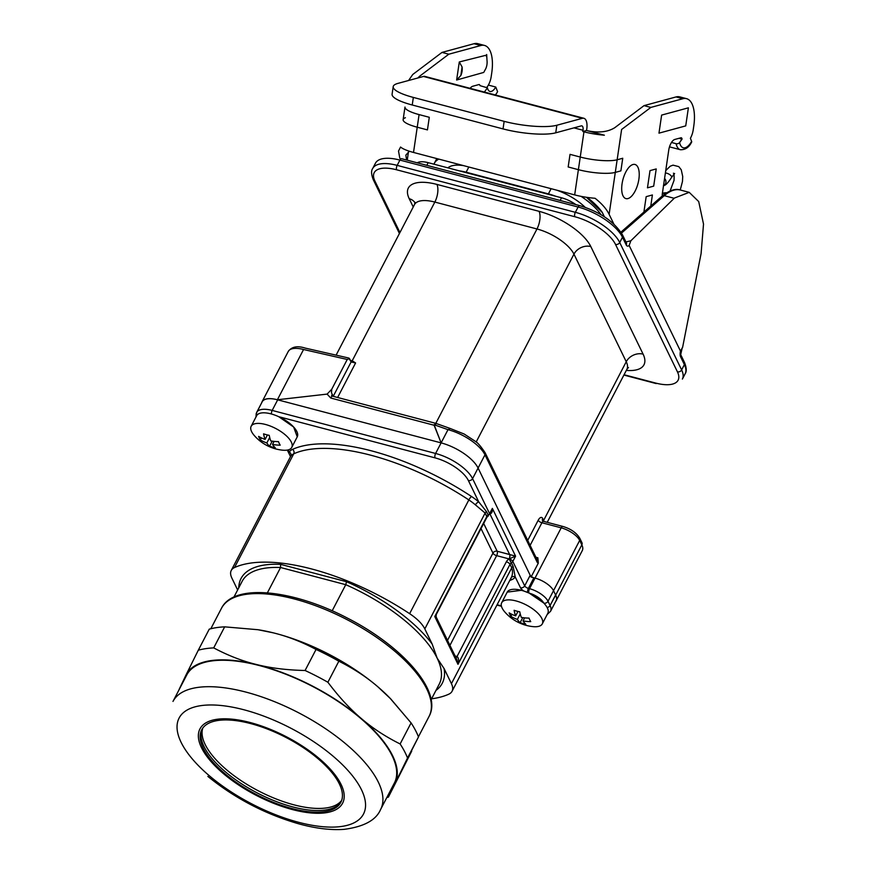 <?xml version="1.0" encoding="UTF-8"?>
<svg xmlns="http://www.w3.org/2000/svg" width="873" height="873" viewBox="0 0 873 873"><rect width="100%" height="100%" fill="white"/><g stroke="black" fill="none" stroke-linecap="round" stroke-linejoin="round"><path stroke-width="1.31" d="M555.675 595.102L553.526 590.683A16.347 6.7 -152.5 0 0 535.029 578.101L531.057 577.053L478.088 468.048A32.694 13.39 -152.5 0 0 441.116 442.884L277.396 399.758A24.52 10.04 -152.5 0 0 262.096 401.711A24.52 10.04 -152.5 0 0 261.747 402.639A24.52 10.04 -152.5 0 1 262.096 401.711A24.52 10.04 -152.5 0 1 277.396 399.758L303.564 349.506L277.396 399.758L327.113 394.105L277.396 399.758L441.116 442.884L434.11 424.736L448.002 429.658A32.694 13.39 27.5 0 1 484.973 454.833L537.091 562.059A6.537 2.881 104.8 0 0 538.314 563.118L531.33 576.529L538.314 563.118L537.866 557.792L535.924 557.28L537.866 557.792L538.314 563.118A6.537 2.881 104.8 0 1 537.091 562.059A3.274 2.608 -25.9 0 0 537.19 559.888L485.072 452.651A3.274 2.608 154.1 0 1 484.973 454.833L537.091 562.059A3.274 2.608 -25.9 0 0 537.19 559.888L485.072 452.651A3.274 2.608 154.1 0 1 484.973 454.833L478.088 468.048L530.206 575.285A3.274 1.342 -152.5 0 0 533.894 577.795L535.029 578.101A16.347 6.7 27.5 0 1 553.526 590.683L555.588 594.928A24.848 10.181 27.5 0 1 556.057 600.722L550.547 611.296A24.848 10.181 27.5 0 0 550.077 605.513L555.588 594.928A24.848 10.181 27.5 0 1 556.057 600.722L550.547 611.296A24.848 10.181 27.5 0 0 550.077 605.513A3.274 2.608 154.1 0 1 547.12 607.488A3.274 2.608 154.1 0 0 550.077 605.513L555.675 595.102A24.52 10.04 -152.5 0 1 556.134 600.82A24.52 10.04 -152.5 0 0 555.675 595.102L581.833 544.85A24.52 10.04 27.5 0 1 582.302 550.557L556.134 600.82A24.52 10.04 -152.5 0 1 555.577 601.639A24.52 10.04 -152.5 0 0 556.134 600.82L582.302 550.557A24.52 10.04 27.5 0 0 581.833 544.85L555.675 595.102M350.324 360.309A32.694 13.39 27.5 0 1 352.223 360.778L355.595 362.961L351.121 361.957L355.595 362.961L337.633 397.488L355.595 362.961L352.223 360.778L434.841 202.067A32.694 13.39 -152.5 0 0 414.446 204.664L414.446 204.664A32.694 13.39 -152.5 0 1 434.841 202.067L536.982 228.977L435.802 423.35L536.982 228.977A32.694 13.39 -152.5 0 1 573.954 254.141L626.247 361.728L543.628 520.439L542.679 518.486A6.537 2.881 104.8 0 0 538.205 520.243L527.718 540.387L538.205 520.243A3.274 1.342 27.5 0 0 541.904 522.752L561.197 527.838L529.529 588.675A3.274 1.44 104.8 0 0 528.973 593.007A3.274 1.44 104.8 0 1 529.529 588.675A16.347 6.7 27.5 0 1 548.015 601.257A3.274 2.608 154.1 0 1 543.934 603.188M626.257 241.865L630.852 240.784L674.458 198.029L689.223 192.355L698.706 201.565L703.518 224.099L701.084 253.607L682.621 347.301L680.482 351.099L629.149 245.466L630.852 240.784L674.458 198.029L689.223 192.355L698.706 201.565L703.518 224.099L701.084 253.607L682.621 347.301L680.482 351.099L629.149 245.466L630.852 240.784L626.257 241.865A3.274 1.44 104.8 0 1 625.985 242.061A3.274 1.44 104.8 0 0 626.257 241.865M331.456 392.708L331.751 389.238L347.247 359.469L349.484 358.596L351.121 361.957L348.818 358.072L349.484 358.596L347.247 359.469L331.751 389.238L327.113 394.105L331.751 389.238L331.456 392.708L333.213 396.32L331.456 392.708M441.116 442.884L448.002 429.658L449.999 428.719L448.002 429.658L434.11 424.736L436.096 423.798L434.11 425.249L441.116 442.884L448.002 429.658A32.694 13.39 27.5 0 1 484.973 454.833L472.577 478.633L489.611 513.673L492.361 508.381C492.568 511.774 491.739 513.586 489.862 513.815C491.739 513.586 492.568 511.774 492.361 508.381L515.583 556.156L509.134 558.927L513.128 566.381L515.223 576.944A3.274 2.979 33.3 0 0 511.185 577.697A3.274 2.979 33.3 0 1 515.223 576.944A35.957 14.732 27.5 0 1 511.927 579.617A150.374 61.601 27.5 0 1 509.69 580.556A150.374 61.601 27.5 0 0 511.927 579.617A3.274 2.837 65.6 0 0 510.465 579.072A3.274 2.837 65.6 0 1 511.927 579.617A35.957 14.732 27.5 0 0 515.223 576.944L513.128 566.381A3.274 2.608 -25.9 0 0 511.742 567.81L510.039 564.318L457.987 664.309L456.83 659.541L436.129 616.938L436.162 614.734L434.776 616.534L436.194 614.745L436.129 616.938L456.83 659.541L457.987 664.309L434.776 616.534L486.818 516.543L485.126 513.051L475.425 504.889A32.694 13.39 -152.5 0 0 468.845 499.934A147.101 60.259 -152.5 0 0 293.732 453.807L234.521 567.548A147.101 60.259 27.5 0 1 409.633 613.675A32.694 13.39 27.5 0 1 424.813 628.909L432.157 644.023L437.155 658.144L444.084 668.554L451.428 683.668A32.694 13.39 27.5 0 1 452.05 691.296A32.694 13.39 27.5 0 1 448.766 694.199A147.101 60.259 27.5 0 1 431.589 698.804A147.101 60.259 27.5 0 0 448.766 694.199A32.694 13.39 27.5 0 0 452.05 691.296L511.338 577.391L452.05 691.296A32.694 13.39 27.5 0 0 451.428 683.668L511.742 567.81L510.039 564.318L457.987 664.309L434.776 616.534L486.818 516.543A3.274 2.608 154.1 0 1 488.214 515.103A3.274 2.608 -25.9 0 0 489.611 513.673L492.361 508.381L515.583 556.156L509.134 558.927L511.436 562.878A3.274 2.608 -25.9 0 0 510.039 564.318A3.274 1.342 27.5 0 0 506.34 561.797L457.048 656.496C458.718 657.936 459.034 660.545 457.987 664.309C459.034 660.545 458.718 657.936 457.048 656.496L455.106 655.983L457.048 656.496A3.274 1.44 104.8 0 1 455.979 657.773A3.274 1.44 104.8 0 0 457.048 656.496L506.34 561.797A3.274 1.342 27.5 0 1 510.039 564.318A3.274 2.608 -25.9 0 1 511.436 562.878L513.128 566.381A3.274 2.608 -25.9 0 0 511.742 567.81C512.942 571.793 512.68 575.209 510.978 578.035C512.68 575.209 512.942 571.793 511.742 567.81L451.428 683.668L444.084 668.554L437.155 658.144A111.144 45.538 -152.5 0 0 345.763 584.692L332.176 610.794L345.763 584.692L346.472 581.691L345.763 584.692L280.571 567.515L280.582 564.34A113.435 46.465 -152.5 0 0 238.776 587.791A113.435 46.465 -152.5 0 1 280.582 564.34L280.571 567.515A111.144 45.538 -152.5 0 0 242.094 581.407L233.942 597.056L242.094 581.407A111.144 45.538 -152.5 0 1 280.571 567.515L345.763 584.692A111.144 45.538 -152.5 0 1 437.155 658.144L432.157 644.023A113.435 46.465 -152.5 0 0 346.472 581.691L280.582 564.34L346.472 581.691A113.435 46.465 -152.5 0 1 432.157 644.023L424.813 628.909A32.694 13.39 27.5 0 0 409.633 613.675L468.845 499.934A147.101 60.259 -152.5 0 0 293.732 453.807A32.694 13.39 -152.5 0 0 290.742 456.241A3.274 2.979 -146.7 0 0 289.247 452.039A3.274 2.979 -146.7 0 1 290.742 456.241A32.694 13.39 -152.5 0 1 293.732 453.807L234.521 567.548A147.101 60.259 27.5 0 1 409.633 613.675L468.845 499.934A3.274 0.742 -56.5 0 1 471.54 496.519A35.957 14.732 27.5 0 1 478.786 501.964L486.512 511.611A3.274 2.608 -25.9 0 0 485.126 513.051L475.425 504.889A32.694 13.39 -152.5 0 0 468.845 499.934A3.274 0.742 -56.5 0 1 471.54 496.519A35.957 14.732 27.5 0 1 478.786 501.964A3.274 1.484 -49.3 0 0 475.425 504.889A3.274 1.484 -49.3 0 1 478.786 501.964L486.512 511.611L488.214 515.103A3.274 2.608 -25.9 0 0 489.611 513.673A3.274 1.342 -152.5 0 1 489.666 514.426A3.274 1.342 -152.5 0 0 489.611 513.673L472.577 478.633A3.274 2.608 154.1 0 1 468.365 480.532A29.42 12.047 -152.5 0 0 435.092 457.878L278.749 416.694A22.884 9.374 -152.5 0 0 270.946 413.867A22.884 9.374 -152.5 0 0 256.662 415.69L251.162 426.275A22.884 9.374 -152.5 0 0 254.283 435.529A43.312 43.312 0 0 0 282.383 450.152A22.884 9.374 -152.5 0 0 282.699 450.184A22.884 9.374 -152.5 0 0 291.757 447.402A22.884 9.374 -152.5 0 0 265.436 424.453A22.884 9.374 -152.5 0 0 251.162 426.275A22.884 9.374 -152.5 0 0 254.283 435.529A43.312 43.312 0 0 0 282.383 450.152A22.884 9.374 -152.5 0 0 291.757 447.402A22.884 9.374 -152.5 0 0 265.436 424.453A22.884 9.374 -152.5 0 0 251.162 426.275L256.662 415.69A22.884 9.374 -152.5 0 1 270.946 413.867A22.884 9.374 -152.5 0 1 297.257 436.816L293.634 427.017L278.749 416.694L435.092 457.878A3.274 1.44 104.8 0 1 435.605 453.469L441.116 442.884A32.694 13.39 27.5 0 1 478.088 468.048L472.577 478.633A3.274 2.608 154.1 0 1 468.365 480.532A29.42 12.047 -152.5 0 0 435.092 457.878A3.274 1.44 104.8 0 1 435.605 453.469A32.694 13.39 27.5 0 1 472.577 478.633A32.694 13.39 27.5 0 0 435.605 453.469L441.116 442.884L277.679 399.834L272.18 410.419A3.274 1.44 104.8 0 0 271.438 413.998A3.274 1.44 104.8 0 1 272.18 410.419L435.605 453.469L272.18 410.419A24.848 10.181 27.5 0 0 256.673 412.394A24.848 10.181 27.5 0 1 272.18 410.419L277.679 399.834A24.848 10.181 27.5 0 0 262.184 401.809A24.848 10.181 27.5 0 1 277.679 399.834M555.719 196.261A35.957 14.732 -152.5 0 0 548.408 193.893L466.127 172.21A35.957 14.732 -152.5 0 0 459.307 170.857M417.261 162.815A19.61 8.032 27.5 0 1 428.174 162.662L561.525 197.789A19.61 8.032 27.5 0 1 575.831 204.588A19.61 8.032 27.5 0 0 561.525 197.789L428.174 162.662L426.777 165.324L428.174 162.662A19.61 8.032 27.5 0 0 417.261 162.815M413.344 97.427L504.147 121.347A39.23 8.665 8.4 0 0 556.854 125.243L582.378 118.313A13.073 5.762 -75.2 0 1 583.851 118.281A13.073 5.762 -75.2 0 1 586.743 129.237L586.558 130.503L582.826 131.517L583.011 130.252A5.227 2.303 104.8 0 0 581.855 125.876A5.227 2.303 104.8 0 0 581.265 125.887L555.741 132.816A39.23 8.665 -171.6 0 1 503.034 128.909L504.147 121.347A39.23 8.665 8.4 0 0 556.854 125.243L582.378 118.313A13.073 5.762 -75.2 0 1 583.851 118.281A13.073 5.762 -75.2 0 1 586.743 129.237L586.558 130.503L587.693 130.797C598.834 133.045 607.87 132.009 614.799 127.676C607.87 132.009 598.834 133.045 587.693 130.797L604.367 135.195L586.558 130.503L582.826 131.517L583.011 130.252A5.227 2.303 104.8 0 0 581.855 125.876A5.227 2.303 104.8 0 0 581.265 125.887L555.741 132.816A39.23 8.665 -171.6 0 1 503.034 128.909L504.147 121.347L413.344 97.427L412.231 105L503.034 128.909L412.231 105A39.23 8.665 -171.6 0 1 392.086 94.219L393.199 86.645A39.23 8.665 8.4 0 0 413.344 97.427L412.231 105A39.23 8.665 -171.6 0 1 392.086 94.219L393.199 86.645A39.23 8.665 8.4 0 0 413.344 97.427M397.968 83.382A39.23 8.665 8.4 0 0 393.199 86.645A39.23 8.665 8.4 0 1 397.968 83.382L423.481 76.453L397.968 83.382M484.155 71.641L485.748 68.727A15.037 13.073 -105.2 0 0 486.992 60.259L486.676 54.53L486.381 56.505M456.634 80.021L459.296 61.961L462.101 67.025A15.037 13.073 74.8 0 1 460.857 75.482L456.634 80.021L483.784 72.415M486.294 55.185L459.296 61.961M409.35 151.225L405.836 155.165L406.622 160.021L405.836 155.165L409.35 151.225M419.586 76.257L417.807 77.992L419.586 76.257L419.389 77.566L419.586 76.257L448.809 54.213L419.586 76.257M658.973 133.154L685.731 125.887L688.382 107.826L661.625 115.094L658.973 133.154M647.471 187.826L653.691 186.135L656.223 168.936L650.003 170.617L647.471 187.826M650.767 206.039L652.393 194.963L646.173 196.654L643.903 212.041M662.814 193.195L662.814 193.195A49.03 21.618 104.8 0 1 666.535 192.791A49.03 21.618 104.8 0 0 662.814 193.195L665.051 193.784L662.814 193.195M602.315 212.521L604.367 216.755L602.315 212.521L586.492 197.298L602.315 212.521M644.023 105.633L614.799 127.676L644.023 105.633L650.832 107.423L682.85 98.725A32.694 14.415 -75.2 0 1 686.538 98.66A32.694 14.415 -75.2 0 1 693.773 126.05L693.217 129.826A11.764 5.183 -75.2 0 1 690.39 138.305L691.623 141.393A2.619 1.2 29.5 0 1 691.623 142.103C689.07 147.351 685.305 149.894 680.351 149.719A19.61 8.643 104.8 0 1 676.095 143.685A19.61 8.643 104.8 0 0 680.351 149.719L669.504 146.86L680.351 149.719C685.305 149.894 689.07 147.351 691.634 142.081A2.619 1.2 29.5 0 0 691.623 141.393A17.002 7.497 -75.2 0 1 679.598 142.561L682.009 138.862A3.274 1.44 104.8 0 0 681.289 137.781A3.274 1.44 104.8 0 0 680.918 137.792L674.796 139.451A9.81 4.321 104.8 0 0 668.74 150.189L662.301 193.948A3.274 1.44 104.8 0 0 662.378 195.879A3.274 1.44 104.8 0 1 662.301 193.948L668.74 150.189A9.81 4.321 104.8 0 1 674.796 139.451L680.918 137.792A3.274 1.44 104.8 0 1 681.289 137.781A3.274 1.44 104.8 0 1 682.009 138.862L679.019 138.305L682.064 139.113L679.598 142.561A2.619 1.779 167.7 0 1 676.095 143.685L671.479 142.474L676.095 143.685A2.619 1.779 167.7 0 0 679.598 142.561A17.002 7.497 -75.2 0 0 691.623 141.393L690.39 138.305A11.764 5.183 -75.2 0 0 693.217 129.826L693.773 126.05A32.694 14.415 -75.2 0 0 686.538 98.66A32.694 14.415 -75.2 0 0 682.85 98.725L676.04 96.936L644.023 105.633L650.832 107.423L682.85 98.725L676.04 96.936L644.023 105.633M679.729 96.87A32.694 14.415 104.8 0 0 676.04 96.936A32.694 14.415 104.8 0 1 679.729 96.87L686.538 98.66L679.729 96.87M417.229 127.207A27.456 6.067 -171.6 0 1 403.13 119.666L404.985 107.052A27.456 6.067 8.4 0 0 419.084 114.592L429.298 117.288L427.443 129.902L417.229 127.207L413.518 152.448A27.456 6.067 8.4 0 1 400.565 147.035L398.514 151.051L399.812 158.253L398.514 151.051L400.565 147.035A27.456 6.067 8.4 0 0 413.518 152.448L574.674 194.897L578.384 169.668L568.17 166.972L570.025 154.357L580.239 157.042L583.961 131.812A27.456 6.067 8.4 0 0 604.367 135.195A27.456 6.067 8.4 0 1 583.961 131.812L582.826 131.517L583.961 131.812L574.674 194.897A27.456 6.067 8.4 0 0 595.091 198.28C601.901 203.704 606.571 209.051 609.125 214.322L615.29 172.396L620.889 170.868L622.744 158.253L617.146 159.781A27.456 6.067 -171.6 0 1 580.239 157.042M609.125 214.322L613.872 224.077L609.125 214.322L621.609 129.477L650.832 107.423L621.609 129.477L617.146 159.781M578.384 169.668A27.456 6.067 8.4 0 0 615.29 172.396M403.13 119.666A27.456 6.067 -171.6 0 1 405.399 117.724M470.111 88.326A9.81 4.321 -75.2 0 1 472.784 86.241L478.906 84.572A3.274 1.44 -75.2 0 1 479.266 84.572A3.274 1.44 -75.2 0 1 479.986 85.641L487.418 87.835L484.384 92.08L487.418 87.835A11.764 5.183 -75.2 0 0 489.971 91.458A11.764 5.183 -75.2 0 1 487.418 87.835L479.986 85.641A3.274 1.44 -75.2 0 0 479.266 84.572A3.274 1.44 -75.2 0 0 478.906 84.572L472.784 86.241A9.81 4.321 -75.2 0 0 470.111 88.326M495.744 87.038L488.367 85.085A11.764 5.183 104.8 0 0 491.193 76.617L491.75 72.83A32.694 14.415 104.8 0 0 484.515 45.44A32.694 14.415 104.8 0 0 480.827 45.516L448.809 54.213L442 52.413L474.017 43.715A32.694 14.415 -75.2 0 1 477.706 43.65L484.515 45.44A32.694 14.415 104.8 0 0 480.827 45.516L448.809 54.213L442 52.413L474.017 43.715A32.694 14.415 -75.2 0 1 477.706 43.65L484.515 45.44A32.694 14.415 104.8 0 1 491.75 72.83L491.193 76.617A11.764 5.183 104.8 0 1 488.367 85.085A11.764 5.183 104.8 0 1 486.588 87.616A11.764 5.183 104.8 0 0 488.367 85.085L495.744 87.038A11.764 5.183 -75.2 0 1 489.971 91.458A11.764 5.183 -75.2 0 0 495.744 87.038L497.599 91.665A19.61 8.643 -75.2 0 1 495.395 94.982A19.61 8.643 -75.2 0 0 497.599 91.665L495.744 87.038M470.743 87.595A2.619 1.779 -12.3 0 0 470.46 88.413A2.619 1.779 -12.3 0 1 470.743 87.595M412.776 74.467L442 52.413L412.776 74.467L408.946 79.956L412.776 74.467M424.955 76.431A13.073 5.762 104.8 0 0 423.481 76.453A13.073 5.762 104.8 0 1 424.955 76.431L583.851 118.281L424.955 76.431M491.117 511.654L492.361 508.381L491.117 511.654M529.136 593.094L523.898 591.054A6.537 2.674 27.5 0 1 520.483 587.758A3.274 2.608 154.1 0 0 524.695 585.859L512.822 561.448A3.274 2.608 154.1 0 1 511.436 562.878A3.274 2.608 154.1 0 0 512.822 561.448A3.274 1.342 27.5 0 0 509.134 558.927A6.537 5.216 -25.9 0 0 506.34 561.797A6.537 5.216 -25.9 0 1 509.134 558.927A3.274 1.342 27.5 0 1 512.822 561.448L515.583 556.156L497.163 551.223A3.274 2.608 154.1 0 0 492.95 553.122L447.522 640.378L492.95 553.122L481.012 528.569L492.95 553.122A3.274 1.342 27.5 0 0 496.65 555.643L509.134 558.927A3.274 1.44 104.8 0 0 509.646 554.508L497.163 551.223A3.274 1.44 -75.2 0 1 496.65 555.643L449.944 645.354L496.65 555.643A3.274 1.342 27.5 0 1 492.95 553.122A3.274 2.608 154.1 0 1 497.163 551.223A3.274 1.44 -75.2 0 1 496.65 555.643L509.134 558.927A3.274 1.44 104.8 0 0 509.646 554.508L489.928 513.935L509.646 554.508L515.583 556.156L512.822 561.448L524.695 585.859L530.206 575.285A3.274 1.342 -152.5 0 0 533.894 577.795L528.394 588.38A3.274 1.44 104.8 0 0 527.761 592.494M231.869 578.079A32.694 13.39 27.5 0 1 231.247 570.462A32.694 13.39 27.5 0 1 234.521 567.548A32.694 13.39 27.5 0 0 231.247 570.462L290.534 456.557L231.247 570.462A32.694 13.39 27.5 0 0 231.869 578.079L237.642 589.962L231.869 578.079M267.378 592.854L280.571 567.515L267.378 592.854M488.444 515.736L486.512 511.611A3.274 2.608 -25.9 0 0 485.126 513.051L424.813 628.909L485.126 513.051L486.818 516.543A3.274 2.608 154.1 0 1 488.214 515.103L486.883 517.307A3.274 1.342 -152.5 0 0 486.818 516.543A3.274 1.342 -152.5 0 1 486.872 517.318L488.444 515.736M515.976 600.919A22.884 9.374 -152.5 0 0 501.702 602.741A22.884 9.374 -152.5 0 0 504.823 611.995A43.312 43.312 0 0 0 532.923 626.618A22.884 9.374 -152.5 0 0 533.239 626.65A22.884 9.374 -152.5 0 0 542.297 623.868A22.884 9.374 -152.5 0 0 515.976 600.919A22.884 9.374 -152.5 0 0 501.702 602.741A22.884 9.374 -152.5 0 0 504.823 611.995A43.312 43.312 0 0 0 532.923 626.618A22.884 9.374 -152.5 0 0 542.297 623.868A22.884 9.374 -152.5 0 0 515.976 600.919M525.797 624.184A41.773 33.36 154.1 0 1 520.122 622.689A43.192 19.042 -75.2 0 1 517.373 619.415A43.192 34.494 154.1 0 1 510.869 616.403A41.773 18.42 -75.2 0 1 509.155 612.857A43.192 34.494 -25.9 0 0 515.648 615.88A43.192 19.042 -75.2 0 1 514.099 610.303A41.773 33.36 -25.9 0 0 519.773 611.798A43.192 19.042 104.8 0 0 521.323 617.375A43.192 34.494 -25.9 0 0 529.016 618.095A41.773 18.42 104.8 0 0 530.74 621.631A43.192 34.494 154.1 0 1 523.047 620.91A43.192 19.042 104.8 0 0 525.797 624.184A41.773 33.36 154.1 0 1 520.122 622.689L522.763 617.615L520.122 622.689A43.192 19.042 -75.2 0 1 517.373 619.415L520.243 613.905L517.373 619.415A43.192 34.494 154.1 0 1 510.869 616.403L511.938 614.352L510.869 616.403A41.773 18.42 -75.2 0 1 509.155 612.857A43.192 34.494 -25.9 0 0 515.648 615.88L517.973 611.427L515.648 615.88A43.192 19.042 -75.2 0 1 514.099 610.303A41.773 33.36 -25.9 0 0 519.773 611.798A43.192 19.042 104.8 0 0 521.323 617.375A43.192 34.494 -25.9 0 0 529.016 618.095A41.773 18.42 104.8 0 0 530.74 621.631A43.192 34.494 154.1 0 1 523.047 620.91L524.64 617.855L523.047 620.91A43.192 19.042 104.8 0 0 525.797 624.184M543.803 603.079A22.884 9.374 -152.5 0 1 547.808 613.293A22.884 9.374 -152.5 0 0 521.487 590.344A22.884 9.374 -152.5 0 0 507.202 592.156L501.702 602.741L507.202 592.156M275.246 447.718A41.773 33.36 154.1 0 1 269.571 446.223A43.192 19.042 -75.2 0 1 266.832 442.949A43.192 34.494 154.1 0 1 260.329 439.927A41.773 18.42 -75.2 0 1 258.615 436.391A43.192 34.494 -25.9 0 0 265.108 439.414A43.192 19.042 -75.2 0 1 263.559 433.837A41.773 33.36 -25.9 0 0 269.233 435.332A43.192 19.042 104.8 0 0 270.783 440.909A43.192 34.494 -25.9 0 0 278.476 441.629A41.773 18.42 104.8 0 0 280.189 445.165A43.192 34.494 154.1 0 1 272.507 444.444A43.192 19.042 104.8 0 0 275.246 447.718A41.773 33.36 154.1 0 1 269.571 446.223L272.223 441.149L269.571 446.223A43.192 19.042 -75.2 0 1 266.832 442.949L269.702 437.438L266.832 442.949A43.192 34.494 154.1 0 1 260.329 439.927L261.398 437.886L260.329 439.927A41.773 18.42 -75.2 0 1 258.615 436.391A43.192 34.494 -25.9 0 0 265.108 439.414L267.422 434.961L265.108 439.414A43.192 19.042 -75.2 0 1 263.559 433.837A41.773 33.36 -25.9 0 0 269.233 435.332A43.192 19.042 104.8 0 0 270.783 440.909A43.192 34.494 -25.9 0 0 278.476 441.629A41.773 18.42 104.8 0 0 280.189 445.165A43.192 34.494 154.1 0 1 272.507 444.444L274.1 441.389L272.507 444.444A43.192 19.042 104.8 0 0 275.246 447.718M394.367 783.048A117.026 47.939 -152.5 0 0 312.698 686.484A117.026 47.939 -152.5 0 0 186.757 674.971A117.026 47.939 -152.5 0 1 312.698 686.484A117.026 47.939 -152.5 0 1 394.367 783.048L380.595 809.5C376.099 820.129 363.954 826.742 344.148 829.35C330.387 830.321 314.88 828.379 297.649 823.512C264.486 813.767 234.542 798.053 207.85 776.392C234.542 798.053 264.486 813.767 297.649 823.512C314.88 828.379 330.387 830.321 344.148 829.35C363.954 826.742 376.099 820.129 380.595 809.5L394.367 783.048M224.416 774.46A80.414 32.945 27.5 0 1 214.387 719.745A80.414 32.945 27.5 0 1 286.497 736.823A80.414 32.945 27.5 0 1 341.845 786.093A80.414 32.945 27.5 0 1 310.297 812.894A80.414 32.945 27.5 0 1 224.416 774.46M341.267 801.458A78.461 32.137 27.5 0 1 226.391 772.66A78.461 32.137 27.5 0 1 202.132 729.031M224.667 626.847A129.128 52.904 -152.5 0 0 209.258 629.149L198.302 650.199L209.258 629.149A129.128 52.904 -152.5 0 1 224.667 626.847L213.71 647.897A129.128 52.904 -152.5 0 0 198.302 650.199L185.949 675.102A117.68 48.211 -152.5 0 0 184.41 679.467A117.68 48.211 -152.5 0 1 185.949 675.113L198.302 650.199A129.128 52.904 -152.5 0 1 213.71 647.897C228.126 655.558 242.421 661.112 256.618 664.539C270.739 668.107 286.89 670.093 305.081 670.497L316.048 649.447C301.632 641.786 287.326 636.242 273.14 632.805L257.971 629.717L224.667 626.847L213.71 647.897C228.126 655.558 242.421 661.112 256.618 664.539C270.739 668.107 286.89 670.093 305.081 670.497L316.048 649.447C301.632 641.786 287.326 636.242 273.14 632.805A117.68 48.211 27.5 0 1 377.747 686.702C366.595 677.077 353.62 668.576 338.844 661.199A129.128 52.904 -152.5 0 0 316.048 649.447A129.128 52.904 -152.5 0 1 338.844 661.199L327.888 682.25A129.128 52.904 -152.5 0 0 305.081 670.497A129.128 52.904 -152.5 0 1 327.888 682.25C338.888 696.883 349.997 708.952 361.226 718.446C372.378 728.071 385.342 736.572 400.129 743.96L411.085 722.909L390.766 698.935L377.747 686.702A117.68 48.211 27.5 0 1 390.002 698.16L377.747 686.702A117.68 48.211 27.5 0 1 390.002 698.16L411.085 722.909A129.128 52.904 -152.5 0 1 418.483 736.954L407.527 758.004A129.128 52.904 -152.5 0 0 400.129 743.96L411.085 722.909A129.128 52.904 -152.5 0 1 418.483 736.954L395.174 782.906A117.68 48.211 -152.5 0 0 361.226 718.446A117.68 48.211 -152.5 0 0 256.618 664.549A117.68 48.211 -152.5 0 0 185.949 675.113L179.161 689.321A129.128 52.904 -152.5 0 0 179.216 689.452A129.128 52.904 -152.5 0 1 179.161 689.321L185.949 675.102A117.68 48.211 -152.5 0 1 256.618 664.549A117.68 48.211 -152.5 0 1 361.226 718.446C372.378 728.071 385.342 736.572 400.129 743.96A129.128 52.904 -152.5 0 1 407.527 758.004L388.387 797.125L411.696 751.173L388.387 797.125A129.128 52.904 -152.5 0 1 386.826 797.529A129.128 52.904 -152.5 0 0 388.387 797.125L395.174 782.906A117.68 48.211 -152.5 0 0 361.226 718.446C349.997 708.952 338.888 696.883 327.888 682.25L338.844 661.199C353.62 668.576 366.595 677.077 377.747 686.702A117.68 48.211 27.5 0 0 273.14 632.805L257.971 629.717L224.667 626.847M258.801 629.848A117.68 48.211 27.5 0 1 273.14 632.805A117.68 48.211 27.5 0 0 258.801 629.848L257.971 629.717L258.801 629.848M392.032 787.544A117.68 48.211 -152.5 0 0 395.174 782.906A117.68 48.211 -152.5 0 1 392.032 787.544M447.914 167.856A35.957 14.732 27.5 0 1 463.639 165.652M556.843 190.205A35.957 14.732 27.5 0 1 585.085 207.25M543.704 602.981A13.073 5.358 -152.5 0 0 529.3 593.171L543.704 602.981A13.073 5.358 -152.5 0 0 529.344 593.182M507.224 592.112L521.399 590.312L523.898 591.054A6.537 2.674 27.5 0 1 520.483 587.758L515.223 576.944L520.483 587.758A3.274 2.608 154.1 0 0 524.695 585.859A3.274 1.342 -152.5 0 0 528.394 588.38L529.529 588.675A16.347 6.7 27.5 0 1 548.015 601.257L550.077 605.513L548.015 601.257L579.683 540.42L581.833 544.85A3.274 2.608 154.1 0 0 581.942 542.679A3.274 2.608 154.1 0 1 581.833 544.85L579.683 540.42A16.347 6.7 -152.5 0 0 561.197 527.838L529.529 588.675L528.394 588.38A3.274 1.44 104.8 0 0 527.718 592.341M291.92 808.507A78.461 32.137 -152.5 0 0 340.874 802.265A78.461 32.137 -152.5 0 0 286.126 737.532A78.461 32.137 -152.5 0 0 201.696 729.817A78.461 32.137 -152.5 0 0 291.92 808.507M419.084 114.592L413.518 152.448L574.674 194.897A27.456 6.067 8.4 0 0 595.091 198.28M341.692 800.345A78.461 32.137 27.5 0 1 293.852 804.808A78.461 32.137 27.5 0 1 202.809 728.038M438.835 159.115A49.685 20.352 -152.5 0 0 434.339 163.306A49.685 20.352 -152.5 0 0 433.946 164.179M601.093 214.714A49.685 20.352 -152.5 0 0 581.091 196.36M543.977 603.199A3.274 2.608 154.1 0 0 548.015 601.257L579.683 540.42A16.347 6.7 -152.5 0 0 561.197 527.838A3.274 1.44 104.8 0 1 562.889 526.452A3.274 1.44 104.8 0 0 561.197 527.838L541.904 522.752A3.274 1.342 27.5 0 1 538.205 520.243A6.537 2.881 104.8 0 1 542.679 518.486A3.274 2.608 -25.9 0 0 542.58 520.668A3.274 2.608 -25.9 0 1 542.679 518.486L543.628 520.439A32.694 13.39 27.5 0 1 544.097 521.497M543.628 520.439A3.274 2.608 154.1 0 0 543.344 521.279A3.274 2.608 154.1 0 1 543.628 520.439L626.247 361.728A13.073 10.443 154.1 0 1 643.095 354.132L590.814 246.557A13.073 10.443 -25.9 0 0 573.954 254.141L626.247 361.728A32.694 13.39 -152.5 0 1 626.869 369.344L628.473 367.544L626.869 369.344L547.229 522.327L626.869 369.344A32.694 13.39 -152.5 0 0 626.247 361.728A13.073 10.443 154.1 0 1 643.095 354.132A45.767 18.748 -152.5 0 1 626.312 370.403A45.767 18.748 -152.5 0 0 643.095 354.132L590.814 246.557A13.073 10.443 -25.9 0 0 573.954 254.141L476.156 442.033L573.954 254.141A32.694 13.39 -152.5 0 0 536.982 228.977A13.073 5.762 -75.2 0 0 539.056 211.321L436.904 184.41A45.767 18.748 -152.5 0 0 409.219 198.717L413.235 206.977L409.219 198.717A13.073 10.443 154.1 0 1 415.002 202.732A13.073 10.443 154.1 0 0 409.219 198.717A45.767 18.748 -152.5 0 1 436.904 184.41A13.073 5.762 -75.2 0 1 434.841 202.067L536.982 228.977A13.073 5.762 -75.2 0 0 539.056 211.321L436.904 184.41A13.073 5.762 -75.2 0 1 434.841 202.067L352.223 360.778M664.255 195.672L674.196 198.291L664.255 195.672L621.511 233.091L664.255 195.672A3.274 2.455 -131.2 0 0 662.17 196.054C669.526 190.281 675.604 188.273 680.405 190.03A58.84 25.939 104.8 0 0 664.255 195.672A3.274 2.455 -131.2 0 0 662.17 196.054C669.526 190.281 675.604 188.273 680.405 190.03A58.84 25.939 104.8 0 0 664.255 195.672M373.338 179.816L399.43 233.506L373.338 179.816C371.254 174.524 371.036 170.759 372.695 168.5A39.23 16.074 27.5 0 1 397.171 165.379A3.274 1.44 -75.2 0 0 396.648 169.798A35.957 14.732 27.5 0 0 374.899 181.038A3.274 2.608 154.1 0 1 373.338 179.816A3.274 2.608 154.1 0 0 374.899 181.038L399.932 232.545L374.899 181.038A35.957 14.732 27.5 0 1 396.648 169.798L574.838 216.733A3.274 1.44 -75.2 0 1 575.351 212.314L397.171 165.379L399.921 160.086L578.112 207.032L575.351 212.314A39.23 16.074 27.5 0 1 619.721 242.519L622.482 237.227L626.279 245.051A6.537 2.881 -75.2 0 0 629.149 245.466A6.537 2.881 -75.2 0 1 626.279 245.051A3.274 2.608 -25.9 0 0 626.388 242.88A3.274 2.608 -25.9 0 1 626.279 245.051L622.482 237.227A3.274 2.608 -25.9 0 0 622.58 235.055L626.378 242.869L622.58 235.055A3.274 2.608 -25.9 0 1 622.482 237.227A39.23 16.074 -152.5 0 0 578.112 207.032A3.274 1.44 -75.2 0 1 579.781 205.635C600.111 211.899 614.374 221.709 622.58 235.055M579.803 205.635L401.613 158.7A3.274 1.44 -75.2 0 0 399.921 160.086A39.23 16.074 -152.5 0 0 375.445 163.207L372.695 168.5A39.23 16.074 27.5 0 1 397.171 165.379A3.274 1.44 -75.2 0 0 396.648 169.798L574.838 216.733A3.274 1.44 -75.2 0 1 575.351 212.314L397.171 165.379L399.921 160.086A3.274 1.44 -75.2 0 1 401.613 158.7L579.803 205.635A3.274 1.44 -75.2 0 0 578.112 207.032L575.351 212.314A39.23 16.074 27.5 0 1 619.721 242.519L681.638 369.923A39.23 16.074 27.5 0 1 682.391 379.068L685.141 373.775A39.23 16.074 -152.5 0 0 684.388 364.63L680.591 356.806A6.537 2.881 -75.2 0 1 680.482 351.099A6.537 2.881 -75.2 0 0 680.591 356.806A3.274 2.608 154.1 0 0 680.7 354.634A3.274 2.608 154.1 0 1 680.591 356.806L684.388 364.63A3.274 2.608 -25.9 0 0 684.497 362.448C686.582 367.74 686.8 371.516 685.141 373.775C686.8 371.516 686.582 367.74 684.497 362.448A3.274 2.608 -25.9 0 1 684.388 364.63L681.638 369.923A39.23 16.074 27.5 0 1 682.391 379.068L685.141 373.775M375.543 163.033A39.23 16.074 -152.5 0 1 399.921 160.086L578.112 207.032A39.23 16.074 -152.5 0 1 622.482 237.227L619.721 242.519A3.274 2.608 -25.9 0 1 615.509 244.418L677.426 371.822L615.509 244.418A35.957 14.732 27.5 0 0 574.838 216.733A35.957 14.732 27.5 0 1 615.509 244.418A3.274 2.608 -25.9 0 0 619.721 242.519L681.638 369.923L684.388 364.63A39.23 16.074 -152.5 0 1 685.043 373.95M677.426 371.822A3.274 2.608 -25.9 0 0 681.638 369.923A3.274 2.608 -25.9 0 1 677.426 371.822A35.957 14.732 27.5 0 1 655.678 383.061A3.274 1.44 104.8 0 0 656.234 383.585L623.889 375.063L656.212 383.574A3.274 1.44 104.8 0 1 655.678 383.061L624.064 374.735L655.678 383.061A35.957 14.732 27.5 0 0 677.426 371.822M590.814 246.557A45.767 18.748 -152.5 0 0 539.056 211.321A45.767 18.748 -152.5 0 1 590.814 246.557M543.595 521.367A3.274 1.44 104.8 0 0 541.904 522.752L530.129 545.363L541.904 522.752A3.274 1.44 104.8 0 1 543.595 521.367L562.889 526.452L543.595 521.367M536.797 559.069A3.274 1.44 104.8 0 0 537.866 557.792A3.274 1.44 104.8 0 1 536.797 559.069M351.121 361.957L333.257 396.277L351.121 361.957M579.781 538.248A3.274 2.608 154.1 0 1 579.683 540.42A3.274 2.608 154.1 0 0 579.781 538.248C576.442 532.759 570.811 528.831 562.889 526.452C570.811 528.831 576.442 532.759 579.781 538.248L581.931 542.668L579.781 538.248M288.265 351.448A24.52 10.04 27.5 0 1 303.564 349.506L347.247 359.469L303.564 349.506A24.52 10.04 27.5 0 0 288.265 351.448L262.096 401.711L288.265 351.448C291.735 346.679 297.42 345.577 305.321 348.131C297.42 345.577 291.735 346.679 288.265 351.448M434.11 425.249L330.747 398.023L327.113 394.105L330.747 398.023A3.274 1.44 104.8 0 1 332.657 396.178A3.274 1.44 104.8 0 0 330.747 398.023L434.11 425.249M602.13 212.15A49.685 20.352 -152.5 0 0 588.358 198.389M551.114 188.688L548.408 193.893M437.046 158.646A49.685 20.352 -152.5 0 0 435.878 160.337L435.54 161.003M437.275 158.7A49.685 20.352 -152.5 0 0 435.551 160.981L434.339 163.306M468.834 167.016L466.127 172.21M560.139 200.452L561.525 197.789L560.139 200.452M462.101 67.025L460.857 75.482M408.509 151.564L407.233 160.185L408.509 151.564M627.971 198.575A17.656 7.781 104.8 0 0 639.003 171.053A17.656 7.781 104.8 0 0 624.446 175.004A17.656 7.781 104.8 0 0 627.971 198.575M474.017 43.715L480.827 45.516L474.017 43.715M583.011 130.252L573.954 127.862L583.011 130.252M555.741 132.816L556.854 125.243L555.741 132.816M582.378 118.313L423.481 76.453L582.378 118.313M665.39 173.007A4.245 1.724 26.9 0 1 669.82 174.676A4.245 1.724 26.9 0 1 671.577 177.394L674.611 173.498M664.582 178.474A4.245 3.688 72.9 0 1 663.545 185.534M497.163 551.223L483.675 523.473L497.163 551.223M497.097 604.749L501.364 605.873L497.097 604.749M478.786 501.964L468.365 480.532L478.786 501.964M288.199 449.879L289.247 452.039A35.957 14.732 27.5 0 1 292.542 449.366A150.374 61.601 27.5 0 1 471.54 496.519A150.374 61.601 27.5 0 0 292.542 449.366A3.274 2.837 -114.4 0 1 293.732 453.807A3.274 2.837 -114.4 0 0 292.542 449.366A35.957 14.732 27.5 0 0 289.247 452.039L288.199 449.879M439.272 684.05A111.144 45.538 -152.5 0 0 437.155 658.144A111.144 45.538 -152.5 0 1 439.272 684.05L431.12 699.699L439.272 684.05M435.943 690.434A113.435 46.465 -152.5 0 0 444.084 668.554A113.435 46.465 -152.5 0 1 435.943 690.434M380.606 809.478A117.026 47.939 27.5 0 0 298.904 712.925A117.026 47.939 27.5 0 0 172.985 701.423A117.026 47.939 27.5 0 1 298.926 712.935A117.026 47.939 27.5 0 1 380.595 809.5M210.709 776.915A103.952 42.591 -152.5 0 0 364.139 812.654A103.952 42.591 -152.5 0 0 239.006 708.549A103.952 42.591 -152.5 0 0 210.709 776.915A103.952 42.591 -152.5 0 0 364.139 812.654A103.952 42.591 -152.5 0 0 239.006 708.549A103.952 42.591 -152.5 0 0 210.709 776.915M429.079 716.373A117.026 47.939 -152.5 0 0 347.378 619.808A117.026 47.939 -152.5 0 0 221.458 608.317A117.026 47.939 -152.5 0 1 347.399 619.83A117.026 47.939 -152.5 0 1 429.069 716.395C442.862 691.722 402.802 646.315 347.345 618.062C292.761 589.471 233.669 583.12 221.458 608.317L210.819 628.746L221.458 608.317C233.669 583.12 292.761 589.471 347.345 618.062C402.802 646.315 442.862 691.722 429.069 716.395L418.429 736.823L429.069 716.395M533.894 577.795L528.394 588.38A3.274 1.342 -152.5 0 1 524.695 585.859L530.206 575.285M336.105 355.147L414.446 204.664L336.105 355.147M620.932 232.163L662.17 196.054L620.932 232.163M680.405 190.03L689.223 192.355L680.405 190.03M682.206 347.901L680.7 354.634L684.497 362.448L680.7 354.634L682.206 347.901M485.072 452.651C480.707 446.168 477.411 442.36 475.196 441.236L464.174 434.023L449.519 428.217L464.174 434.023L475.196 441.236C477.411 442.36 480.707 446.168 485.072 452.651M449.573 428.239L435.736 423.329L449.573 428.239M435.627 423.296L332.657 396.178L331.565 395.316L332.657 396.178L435.627 423.296M348.894 358.061L305.266 348.109L348.894 358.061M665.739 170.595L670.224 166.208L673.028 165.15L678.801 166.623L681.256 169.798L682.719 176.499L682.468 181.497L680.242 189.998M673.421 173.203C674.043 173.345 674.251 175.746 674.043 180.384L670.115 190.947M663.458 185.556C665.324 185.676 668.031 182.959 671.577 177.394M489.666 514.426L491.095 511.698L489.666 514.426M547.153 614.537L550.547 611.296L547.153 614.537M496.933 605.076L501.451 606.266L496.933 605.076M256.673 412.394L255.975 417.032L256.204 413.518L262.184 401.809L256.673 412.394M287.315 450.075L290.469 456.546L287.315 450.075M436.173 614.712L486.883 517.307L436.173 614.712M547.808 613.293L542.297 623.868L547.808 613.293M297.257 436.816L291.757 447.402L297.257 436.816M172.985 701.423L186.757 674.971L172.985 701.423M372.695 168.5L375.445 163.207M414.991 202.318L414.446 204.664M435.889 160.316L436.795 158.58"/></g></svg>
